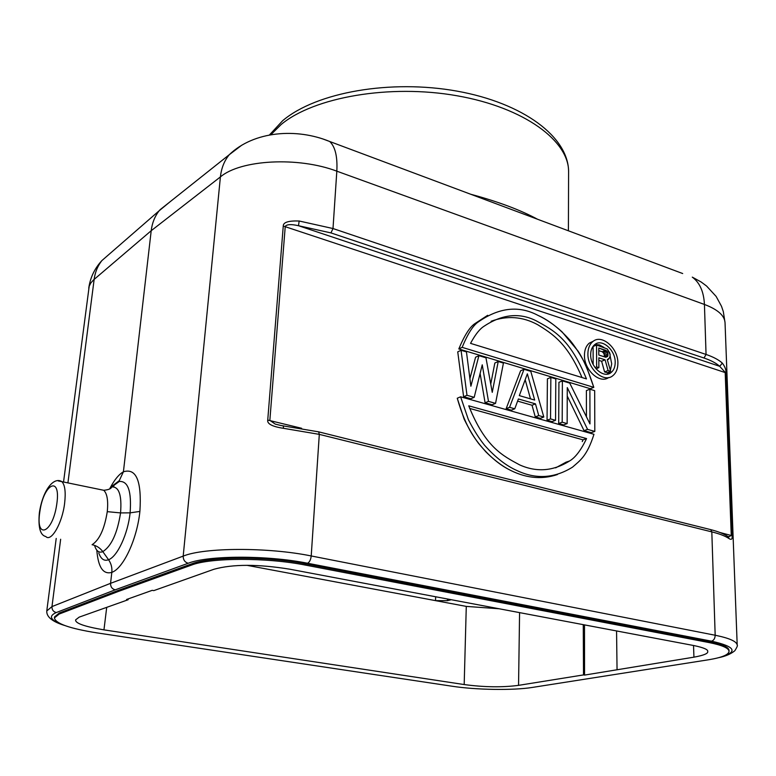 <?xml version="1.0" encoding="UTF-8"?>
<svg xmlns="http://www.w3.org/2000/svg" width="776" height="776" viewBox="0 0 776 776"><rect width="100%" height="100%" fill="white"/><g stroke="black" fill="none" stroke-linecap="round" stroke-linejoin="round"><path stroke-width="1.16" d="M727.781 536.449L729.197 536.74L731.254 535.314L725.182 372.315L719.682 366.311L722.369 363.149C725.007 366.679 726.2 369.91 725.948 372.82L732.049 535.702C732.515 539.291 731.428 540.203 728.8 538.428M283.356 425.82L283.453 428.313C272.26 426.596 267.022 423.851 267.739 420.068L283.259 226.039C283.162 222.314 288.468 220.636 299.167 221.005L298.498 225.719C291.194 224.07 286.78 224.303 285.248 226.398L269.844 420.359L275.267 424.103L281.028 425.52M487.687 315.298L475.067 323.514L487.687 315.298M458.81 348.948L590.303 388.718L593.805 387.34L462.137 347.357C467.773 333.719 473.195 325.222 478.385 321.885C473.195 325.222 467.773 333.719 462.137 347.357L458.81 348.948L590.303 388.718L593.805 387.34L585.88 365.06C580.623 355.049 575.346 346.824 570.059 340.373C559.477 328.51 548.748 320.158 537.884 315.328C518.95 305.288 499.113 307.48 478.385 321.885C499.113 307.48 518.95 305.288 537.884 315.328C546.032 319.111 554.103 324.64 562.096 331.905L577.984 351.004C583.251 358.842 588.518 370.947 593.805 387.34L462.137 347.357L458.81 348.948C464.465 335.329 469.878 326.861 475.067 323.514L478.385 321.875L475.067 323.514M593.398 341.149L589.304 343.118C586.152 345.795 584.532 349.811 584.454 355.175C583.95 369.851 599.635 384.227 608.656 377.553C599.635 384.227 583.95 369.851 584.454 355.175C584.532 349.811 586.152 345.795 589.304 343.118L593.398 341.149M457.743 351.858L463.621 396.74L470.819 398.767L474.194 397.331L482.245 364.827L474.194 397.331L466.987 395.285L461.06 350.277L457.743 351.858L461.06 350.277L466.454 351.906L470.886 386.215L478.918 355.67L475.572 357.222L469.907 378.649L475.572 357.222L478.918 355.67L485.97 357.804L492.246 392.346L498.221 361.5L494.845 363.022L490.742 384.071L494.845 363.022L498.221 361.5L503.43 363.081L495.554 403.365L492.149 404.771L495.554 403.365L488.482 401.367L482.245 364.827L488.482 401.367L495.554 403.365L503.43 363.081L498.221 361.5L492.246 392.346L485.97 357.804L478.918 355.67L470.886 386.215L466.454 351.906L461.06 350.277L466.987 395.285L474.194 397.331L470.819 398.767L463.621 396.74L466.987 395.285L463.621 396.74L457.743 351.858M480.101 373.489L485.087 402.783L492.149 404.771L485.087 402.783L488.482 401.367L485.087 402.783L480.101 373.489M520.599 370.773L506.136 408.709L511.335 410.174L514.769 408.797L518.397 398.961L535.479 403.869L532.026 405.247L535.275 416.916L540.338 418.342L543.811 417.003L530.784 371.345L524.013 369.298L520.599 370.773L524.013 369.298L509.56 407.322L514.769 408.797L518.397 398.961L535.479 403.869L538.738 415.567L543.811 417.003L530.784 371.345L524.013 369.298L509.56 407.322L514.769 408.797L511.335 410.174L506.136 408.709L509.56 407.322L506.136 408.709L520.599 370.773M517.602 401.114L532.026 405.247L535.479 403.869L538.738 415.567L543.811 417.003L540.338 418.342L535.275 416.916L538.738 415.567L535.275 416.916L532.026 405.247L517.602 401.114M547.41 378.843L547.051 420.233L552.056 421.64L555.548 420.32L555.81 378.901L550.853 377.408L550.533 418.904L555.548 420.32L555.81 378.901L550.853 377.408L550.533 418.904L555.548 420.32L552.056 421.64L547.051 420.233L550.533 418.904L547.051 420.233L547.41 378.843L550.853 377.408L547.41 378.843M558.924 382.306L558.691 423.512L563.648 424.909L567.149 423.599L567.275 387.593L587.558 429.37L594.814 431.417L594.668 390.648L589.896 389.203L589.973 423.919L569.739 383.111L562.387 380.89L562.193 422.202L567.149 423.599L567.275 387.593L587.558 429.37L594.814 431.417L594.668 390.648L589.896 389.203L589.973 423.919L569.739 383.111L562.387 380.89L562.193 422.202L567.149 423.599L563.648 424.909L558.691 423.512L562.193 422.202L558.691 423.512L558.924 382.306L562.387 380.89L558.924 382.306M567.246 396.08L584.037 430.641L591.273 432.688L594.814 431.417L591.273 432.688L584.037 430.641L587.558 429.37L584.037 430.641L567.246 396.08M586.394 390.58L586.433 416.78L586.394 390.58L589.896 389.203L586.394 390.58M457.248 398.253L464.184 419.205C468.937 428.934 473.729 436.995 478.569 443.397C488.269 455.134 497.959 463.611 507.63 468.83C524.566 478.113 541.182 480.014 557.478 474.524C541.182 480.014 524.566 478.113 507.63 468.83C500.384 464.746 493.119 459.072 485.834 451.807C476.163 440.69 466.376 429.885 457.248 398.253L460.605 396.798L593.96 434.288C586.976 456.385 579.788 460.75 572.513 467.152C554.51 478.346 536.041 479.51 517.117 470.625C506.311 465.91 495.466 457.462 484.583 445.279C479.151 438.615 473.758 430.088 468.403 419.68L460.605 396.798L593.96 434.288C586.976 456.385 579.788 460.75 572.513 467.152C554.51 478.346 536.041 479.51 517.117 470.625C506.311 465.91 495.466 457.462 484.583 445.279C479.151 438.615 473.758 430.088 468.403 419.68L460.605 396.798L457.248 398.253M322.273 138.729L329.732 141.513C335.232 146.742 337.599 156.626 336.823 171.176L333.001 228.542L706.053 354.457L704.433 304.454C703.793 291.708 699.748 282.6 692.289 277.129L701.184 282.018L706.567 286.024L716.141 296.432L721.515 306.307L723.319 311.622L725.036 322.68C724.58 315.551 717.713 309.478 704.433 304.454L336.823 171.176C298.275 156.519 240.647 159.623 220.403 176.918C221.364 168.159 224.312 160.758 229.269 154.705L241.675 145.248M728.78 538.418L728.13 536.691L726.879 535.867M537.525 219.239C520.308 209.937 498.017 201.595 470.673 194.233M729.052 651.316L729.013 650.298C728.693 647.048 722.087 644.128 709.177 641.548L305.589 563.871C267.225 556.169 210.723 556.295 191.556 563.89L118.379 590.371L59.296 613.011L54.533 616.91L54.407 617.929L59.16 614.049L118.253 591.487L191.439 565.103C210.616 557.546 267.128 557.42 305.511 565.112L709.206 642.596C722.116 645.176 728.732 648.076 729.052 651.316C728.722 654.769 721.845 657.592 708.41 659.794L532.113 687.468C512.907 690.533 476.037 689.922 452.088 686.226L97 632.886C69.782 628.57 55.581 623.584 54.407 617.929M96.806 550.165C98.183 567.353 103.189 574.764 111.822 572.378L110.561 583.329C110.502 586.782 112.045 588.945 115.207 589.838L188.199 563.26C184.843 562.26 183.175 559.874 183.194 556.111L220.403 176.918L151.204 230.714L123.413 471.779C118.971 474.34 114.654 479.529 110.493 487.338M114.799 484.166L119.3 481.469C128.079 480.829 131.687 491.295 130.106 512.849C127.914 533.966 117.409 556.586 108.562 559.738C111.191 563.57 112.278 567.78 111.822 572.378C123.452 568.342 137.071 539.136 139.893 511.423C141.804 481.071 136.304 467.85 123.413 471.779L119.242 480.683L110.337 487.454L111.773 486.911C111.288 488.667 108.621 489.792 103.751 490.286C107.185 493.633 108.359 500.762 107.263 511.656C104.488 528.96 99.425 539.98 92.082 544.713C96.466 545.586 100.046 547.895 102.81 551.639C99.241 553.104 96.563 551.29 94.798 546.217M110.464 487.386L109.649 488.958M63.545 482.003L89.201 286.208L90.811 282.988L93.489 279.961L151.204 230.714C152.135 223.022 154.783 216.378 159.138 210.781L170.613 201.333M451.302 599.712L447.442 600.682L435.53 600.634L247.428 565.413M583.271 624.661L583.503 674.916L518.552 685.353C502.237 687.497 484.117 687.226 464.184 684.558L103.955 629.87C84.487 626.562 75.049 623.225 75.631 619.859L79.181 617.133L128.108 599.751L126.546 599.499L152.222 590.342L153.813 590.614L213.943 569.264C232.742 564.055 258.069 564.045 289.943 569.225L694.151 645.613C703.706 647.65 708.226 649.609 707.712 651.481C708.323 653.479 703.735 655.371 693.938 657.165L584.551 675.091L584.512 624.893M499.162 608.762L466.279 606.395L435.53 600.634L435.656 596.763M583.503 674.916L584.551 675.091M118.253 591.487L118.379 590.371M616.561 630.946L617.046 669.523M128.205 598.907L128.108 599.751M139.893 511.423L130.106 512.849L120.561 512.917C121.948 495.204 119.019 486.533 111.773 486.911M107.263 511.656L120.561 512.917C117.37 533.19 111.453 546.1 102.81 551.639L108.562 559.738C104.197 561.368 100.938 559.118 98.765 552.978M99.774 489.462L103.742 490.286M586.472 378.911L470.537 343.37C474.65 335.688 478.666 330.314 482.575 327.249C478.666 330.314 474.65 335.688 470.537 343.37L586.472 378.911C569.875 338.317 553.22 330.12 536.041 320.74C518.96 312.175 501.131 314.348 482.575 327.249C501.131 314.348 518.96 312.175 536.041 320.74C553.22 330.12 569.875 338.317 586.472 378.911M491.121 321.254C507.126 315.395 522.636 316.54 537.661 324.688C552.716 333.961 567.402 343.235 582.01 377.543C567.402 343.235 552.716 333.961 537.661 324.688C522.636 316.54 507.126 315.395 491.121 321.254M587.907 353.71C587.985 348.337 589.605 344.301 592.757 341.634C601.633 333.593 618.297 348.084 617.89 363.265C617.851 368.813 616.183 372.946 612.865 375.662C604.058 383.451 587.383 368.93 587.907 353.71C587.985 348.337 589.605 344.301 592.757 341.634C601.633 333.593 618.297 348.084 617.89 363.265C617.851 368.813 616.183 372.946 612.865 375.662C604.058 383.451 587.383 368.93 587.907 353.71M590.672 354.593C590.255 367.038 603.893 378.921 611.1 372.529C613.806 370.307 615.164 366.932 615.193 362.411C615.543 349.986 601.904 338.132 594.649 344.68C592.059 346.872 590.73 350.18 590.672 354.593C590.255 367.038 603.893 378.921 611.1 372.529C613.806 370.307 615.164 366.932 615.193 362.411C615.543 349.986 601.904 338.132 594.649 344.68C592.059 346.872 590.73 350.18 590.672 354.593M611.701 363.828L610.382 370.375L611.701 363.828L610.188 356.194L611.701 363.828M609.596 371.772L607.327 374.139L609.596 371.772M594.891 344.495L599.441 344.884L603.99 347.435L599.441 344.884L594.891 344.495M593.097 346.503L593.155 364.487L593.097 346.503L596.56 345.019L596.647 366.941L598.868 367.64L598.83 357.823L605.096 359.821L601.613 361.257L604.601 371.937L607.172 372.742L610.663 371.345L607.288 359.589L610.663 371.345L608.093 370.53L605.096 359.821L598.83 357.823L598.868 367.64L596.017 368.804L598.868 367.64L596.647 366.941L595.056 367.591L596.647 366.941L596.56 345.019L607.22 348.938L610.169 354.506L609.829 357.629L607.327 359.715L608.743 359.133L610.188 356.359L609.8 353.002L607.22 348.938L596.56 345.019L593.097 346.503M598.839 360.374L601.613 361.257L598.839 360.374M604.601 371.937L608.093 370.53L610.663 371.345L607.172 372.742L604.601 371.937L608.093 370.53L605.096 359.821L601.613 361.257L604.601 371.937M598.81 355.03L598.781 348.055L606.861 351.13L605.765 350.315L602.292 351.77L604.126 353.749L604.455 356.834L607.986 355.185L607.627 356.465L607.977 353.798L606.861 351.13L603.388 352.585L606.861 351.13L607.608 352.294L604.126 353.749L607.608 352.294L607.986 355.185L604.504 356.63L604.504 355.243L607.977 353.798L604.504 355.243L603.388 352.585L602.292 351.77L605.765 350.315L598.781 348.055L598.81 355.03L605.804 357.27L607.627 356.465L605.804 357.27L598.81 355.03M598.791 350.645L602.292 351.77L598.791 350.645M534.674 400.057L519.319 395.615L527.35 373.848L519.319 395.615L534.674 400.057L527.35 373.848L534.674 400.057M525.177 379.755L530.493 398.845M566.034 462.176L569.574 460.973C553.317 471.178 536.682 472.487 519.678 464.902C502.77 455.764 485.339 447.335 468.743 405.819L586.559 438.585C580.981 450.196 575.317 457.656 569.574 460.973C575.317 457.656 580.981 450.196 586.559 438.585L583.018 439.837L469.635 408.418L583.018 439.837L586.559 438.585L468.743 405.819C485.339 447.335 502.77 455.764 519.678 464.902C536.682 472.487 553.317 471.178 569.574 460.973L566.034 462.176L555.645 467.87M582.262 441.602L583.018 439.837M299.167 221.005L333.001 228.542L330.954 232.907L703.997 358.017L706.053 354.457C713.338 356.941 718.77 359.831 722.369 363.149M703.997 358.017C710.991 360.384 716.209 363.149 719.682 366.311L298.498 225.719L330.954 232.907M725.948 372.82L283.259 226.039M267.739 420.068L301.621 428.284M719.818 532.462L732.049 535.702M728.8 538.418C725.075 535.964 719.42 533.781 711.815 531.88L710.719 529.63L709.807 529.407M60.654 539.252L51.973 606.59L110.561 583.329L183.194 556.111C204.418 547.361 268.166 547.128 311.215 555.955C310.759 559.787 309.537 562.212 307.538 563.24L711.476 641.16C713.813 640.442 715.035 638.473 715.171 635.243L711.815 531.88L319.305 434.366L311.215 555.955L715.171 635.243C729.508 638.173 736.851 641.471 737.2 645.147L725.036 322.641M317.908 431.66L318.635 431.844L319.305 434.366L283.453 428.313M711.476 641.16C735.6 646.602 738.471 651.976 720.099 657.262M159.885 209.869L229.269 154.705C253.927 130.94 296.762 127.846 329.732 141.513L682.686 273.54M188.199 563.26C208.152 555.296 267.39 555.15 307.538 563.24M63.06 624.874C50.343 620.257 48.093 616.144 56.299 612.545L115.207 589.838M111.298 252.394L101.869 260.6C97.669 265.925 95.099 272.182 94.148 279.379L67.919 482.905M64.67 625.495C52.37 621.721 46.414 616.881 46.773 610.974L51.973 606.59C51.876 609.781 53.321 611.769 56.299 612.545M568.401 230.782L568.595 172.146C569.361 141.193 524.547 107.573 457.045 95.768C389.678 83.808 313.746 97.223 281.145 124.509L270.785 134.791M88.745 288.206C90.22 277.692 94.594 268.486 101.869 260.6L159.138 210.781M447.442 600.682L447.49 598.994M103.955 629.87L106.71 607.356M466.279 606.395L464.184 684.558M518.552 685.353L519.58 612.623M709.206 642.596L709.177 641.548M305.589 563.871L305.511 565.112M191.439 565.103L191.556 563.89M59.296 613.011L59.16 614.049M113.946 485.204L113.723 486.756M693.531 645.496L693.938 657.165M58.278 480.936L61.905 481.663C64.98 484.981 65.882 492.159 64.631 503.217C62.342 523.072 51.216 542.443 45.784 536.517C40.206 535.246 38.063 527.35 39.363 512.829C42.913 489.316 54.039 476.542 61.905 481.663L103.683 490.267M39.741 512.403L40.032 510.462C44.028 483.409 60.829 475.416 56.89 503.294L56.599 505.283C52.322 533.529 35.531 539.786 39.741 512.403M727.849 536.4L729.197 536.74L728.13 536.691C724.163 533.927 718.353 531.579 710.719 529.63L318.635 431.844L280.97 425.51M718.498 657.718C725.492 656.302 730.953 653.964 734.872 650.686C737.093 647.077 737.869 645.225 737.2 645.147M56.212 538.437L46.773 610.974M269.369 135.043L282.639 120.707C316.424 92.092 390.949 79.191 457.151 91.151C523.179 103.043 568.876 136.974 568.595 172.146M114.683 484.253L119.223 480.703M111.744 486.911L119.252 481.489M119.31 481.469L118.941 480.984M589.304 343.118L592.757 341.634L589.304 343.118M607.608 373.935L611.1 372.529L607.608 373.935"/></g></svg>
